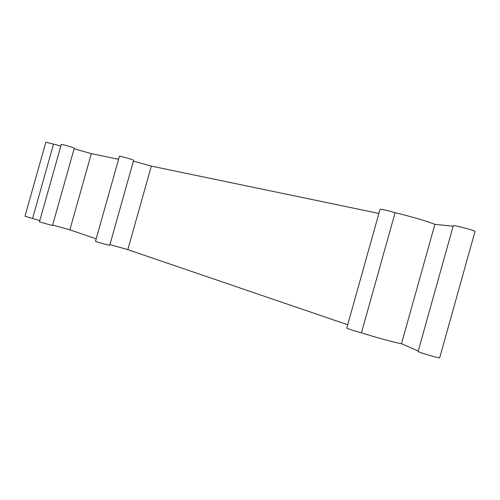 <?xml version="1.0" encoding="UTF-8"?>
<svg xmlns="http://www.w3.org/2000/svg" width="500" height="500" viewBox="0 0 500 500"><rect width="100%" height="100%" fill="white"/><g stroke="black" fill="none" stroke-linecap="round" stroke-linejoin="round"><path stroke-width="0.75" d="M25 216.169L45.869 142.181L53.531 144.131L32.569 218.475L39.8 220.644M25 216.181L32.569 218.475M380.044 209.288L380.056 209.262C381.956 209.194 386.962 210.344 395.087 212.7L361.444 332.831C375.719 337.394 395.044 342.638 401.494 343.719L418.231 351.031M346.775 328.056L346.769 328.081C348.387 329.019 353.281 330.6 361.444 332.831M109.913 244.581L127.812 249.65L347.7 324.75M133.406 161.119L151.325 166.106L378.888 213.425M52.638 225.019L69.856 229.85L96.188 238.844M74.119 148.787L91.331 153.631L118.581 159.3M39.438 221.919L52.494 225.525L74.3 148.15C74.894 147.938 61.225 144 61.294 144.4L39.438 221.925M95.494 241.287L95.494 241.3C95.219 241.594 110.181 245.738 109.725 245.244L133.644 160.287C134.319 160.012 119.394 155.738 119.45 156.219L95.494 241.3M395.087 212.7C409.675 216.119 428.875 221.744 434.894 224.356L401.494 343.719M434.894 224.356L453.144 226.225M418.131 351.394L418.125 351.419C417.625 352.069 440.331 358.75 439.694 357.769L475 231.488C476.106 230.787 453.244 224.744 453.281 225.738L418.125 351.419M53.531 144.131L60.838 146.006M151.325 166.106L127.812 249.65M91.331 153.631L69.856 229.85M380.056 209.262L346.769 328.081"/></g></svg>
